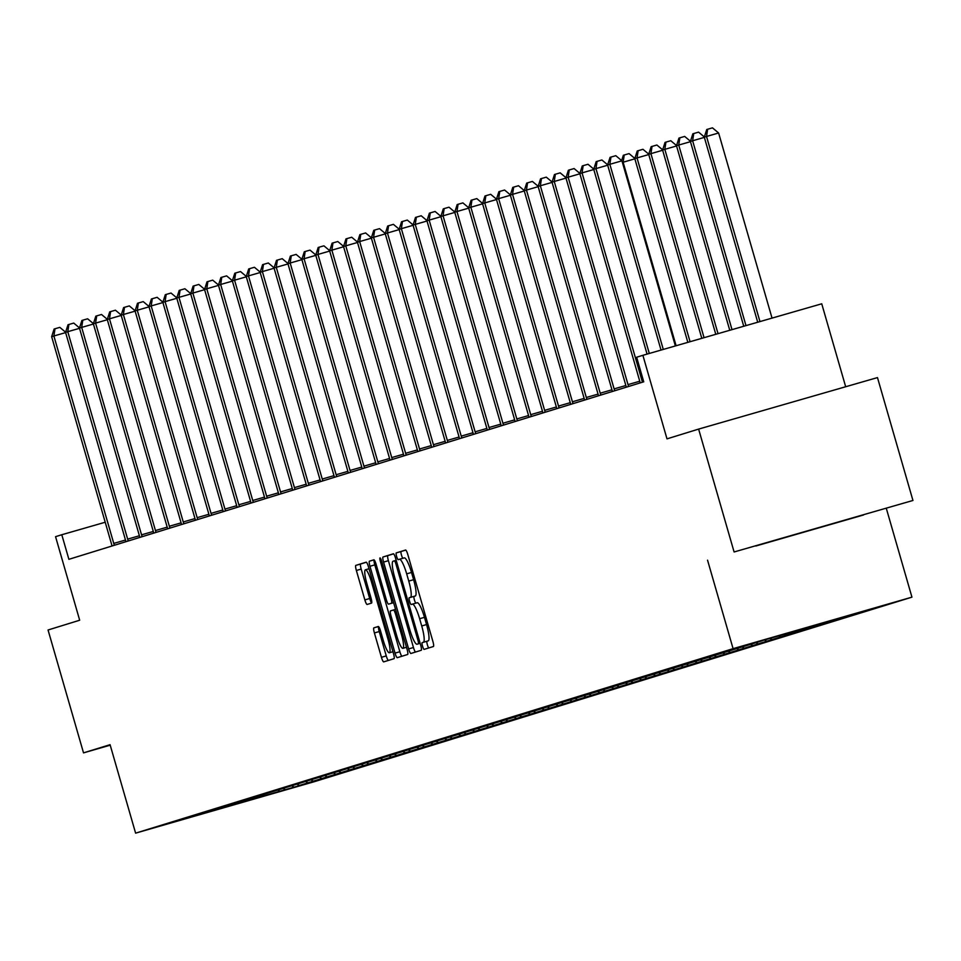 <?xml version="1.0" encoding="UTF-8"?>
<svg xmlns="http://www.w3.org/2000/svg" width="961" height="961" viewBox="0 0 961 961"><rect width="100%" height="100%" fill="white"/><g stroke="black" fill="none" stroke-linecap="round" stroke-linejoin="round"><path stroke-width="1.44" d="M422.54 646.2A3.52 0.637 -106.1 0 0 424.125 649.384L433.411 646.513A5.021 0.913 -106.1 0 0 432.894 641.419L407.824 554.581A5.021 0.913 -106.1 0 0 405.566 550.028L396.268 552.899A3.52 0.637 -106.1 0 0 396.629 556.455A3.52 0.637 -106.1 0 0 398.214 559.65A3.52 0.637 -106.1 0 0 398.226 559.65L399.428 559.278A16.073 2.931 -106.1 0 1 406.683 573.849L408.761 581.093A16.073 2.931 -106.1 0 1 410.419 597.394L409.218 597.766A3.52 0.637 -106.1 0 0 409.59 601.334A3.52 0.637 -106.1 0 0 411.164 604.517A3.52 0.637 -106.1 0 0 411.176 604.517L412.377 604.145A16.073 2.931 -106.1 0 0 412.377 604.145A16.073 2.931 -106.1 0 1 419.633 618.716L421.723 625.959A16.073 2.931 -106.1 0 1 423.381 642.26L422.167 642.633A3.52 0.637 -106.1 0 0 422.54 646.2M417.218 602.751L412.389 604.145L417.206 602.751A16.073 2.931 -106.1 0 0 417.206 602.751A16.073 2.931 -106.1 0 1 424.462 617.334L426.552 624.566A16.073 2.931 -106.1 0 1 428.21 640.867L427.008 641.239A3.52 0.637 -106.1 0 0 427.369 644.807A3.52 0.637 -106.1 0 0 428.786 647.942M405.758 550.064L401.109 551.506A3.52 0.637 -106.1 0 0 401.47 555.074A3.52 0.637 -106.1 0 0 402.971 558.257M399.44 559.266L404.257 557.885A16.073 2.931 -106.1 0 0 404.257 557.885A16.073 2.931 -106.1 0 1 411.512 572.456L413.602 579.699A16.073 2.931 -106.1 0 1 415.26 596L414.059 596.373A3.52 0.637 -106.1 0 0 414.419 599.94A3.52 0.637 -106.1 0 0 415.921 603.124M373.877 627.857A5.021 0.913 -106.1 0 0 374.394 632.951L381.433 657.312A5.021 0.913 -106.1 0 0 383.691 661.877L394.022 658.681A5.021 0.913 -106.1 0 0 393.493 653.588L368.435 566.75A5.021 0.913 -106.1 0 0 366.165 562.185L355.846 565.38A5.021 0.913 -106.1 0 0 356.363 570.474L364.856 599.904A5.021 0.913 -106.1 0 0 367.126 604.457L371.547 603.088A5.021 0.913 -106.1 0 0 371.018 597.994L366.814 583.399A13.43 2.451 -106.1 0 1 365.432 569.777A13.43 2.451 -106.1 0 1 371.487 581.958L387.992 639.125A13.43 2.451 -106.1 0 1 389.373 652.759A13.43 2.451 -106.1 0 1 383.319 640.579L380.568 631.053A5.021 0.913 -106.1 0 0 378.298 626.488L373.877 627.857L378.49 626.524M734.096 551.974L912.95 500.477L734.096 551.974L698.623 429.099L666.994 438.865L642.885 355.306L636.65 357.228L643.738 381.805L68.892 559.314L61.792 534.736L55.558 536.67L79.679 620.229L48.05 629.996L83.523 752.871L110.215 745.183M707.548 560.179L733.087 648.651L135.609 833.151L110.071 744.679L83.523 752.871M408.629 648.915A5.021 0.913 -106.1 0 0 410.888 653.468A5.021 0.913 -106.1 0 0 410.9 653.468L421.218 650.285A5.021 0.913 -106.1 0 0 420.702 645.191L395.632 558.341A5.021 0.913 -106.1 0 0 393.361 553.788L383.043 556.984A5.021 0.913 -106.1 0 0 383.559 562.077L408.629 648.915L413.458 647.522A5.021 0.913 -106.1 0 0 415.536 652.038M407.62 654.489L397.301 657.672A5.021 0.913 -106.1 0 0 397.301 657.672A5.021 0.913 -106.1 0 1 395.031 653.12L369.961 566.269A5.021 0.913 -106.1 0 1 369.444 561.176L373.865 559.819A5.021 0.913 -106.1 0 1 376.123 564.371L386.298 599.592A5.021 0.913 -106.1 0 0 388.556 604.145L391.487 603.244A5.021 0.913 -106.1 0 0 390.971 598.138L380.388 561.476A3.52 0.637 -106.1 0 1 380.027 557.909A3.52 0.637 -106.1 0 1 381.613 561.104L407.092 649.384A5.021 0.913 -106.1 0 1 407.62 654.489M698.623 429.099L877.477 377.589L912.95 500.477M733.087 648.651L911.941 597.153L314.463 781.653L135.609 833.151M297.466 786.05L858.81 612.83L762.409 640.579M297.502 786.158L188.74 817.475L762.337 640.711M283.447 788.597L285.201 789.594M291.928 785.918L293.754 786.951M297.345 784.308L299.099 785.293M305.826 781.617L307.652 782.65M311.244 780.02L312.998 781.005M319.725 777.329L321.551 778.362M325.142 775.719L326.896 776.716M333.623 773.04L335.449 774.073M339.041 771.431L340.795 772.416M347.522 768.74L349.348 769.773M352.939 767.142L354.693 768.127M361.42 764.451L363.246 765.485M366.838 762.842L368.592 763.839M375.319 760.163L377.144 761.196M380.736 758.553L382.49 759.538M389.217 755.875L391.043 756.908M394.635 754.265L396.388 755.25M403.115 751.574L404.941 752.607M408.533 749.964L410.287 750.961M417.014 747.286L418.852 748.319M422.432 745.676L424.197 746.673M430.912 742.997L432.75 744.03M436.33 741.387L438.096 742.372M444.811 738.697L446.649 739.73M450.228 737.099L451.994 738.084M458.709 734.408L460.547 735.441M464.127 732.799L465.893 733.796M472.608 730.12L474.446 731.153M478.025 728.51L479.791 729.495M486.506 725.819L488.344 726.852M491.924 724.222L493.69 725.207M500.405 721.531L502.243 722.564M505.834 719.921L507.588 720.918M514.303 717.242L516.141 718.275M519.733 715.633L521.487 716.618M528.202 712.954L530.04 713.987M533.631 711.344L535.385 712.329M542.1 708.653L543.938 709.686M547.53 707.044L549.284 708.041M555.999 704.365L557.836 705.398M561.428 702.755L563.182 703.752M569.897 700.076L571.735 701.11M575.327 698.467L577.08 699.452M583.795 695.776L585.633 696.809M589.225 694.178L590.979 695.163M597.694 691.488L599.532 692.521M603.124 689.878L604.877 690.875M611.592 687.199L613.43 688.232M617.022 685.589L618.776 686.574M625.503 682.899L627.329 683.932M630.921 681.301L632.674 682.286M639.401 678.61L641.227 679.643M644.819 677L646.573 677.998M653.3 674.322L655.126 675.355M658.717 672.712L660.471 673.697M667.198 670.033L669.024 671.066M672.616 668.424L674.37 669.409M681.097 665.733L682.923 666.766M686.514 664.123L688.268 665.12M694.995 661.444L696.821 662.477M700.413 659.835L702.167 660.832M708.894 657.156L710.72 658.189M714.311 655.546L716.065 656.531M722.792 652.855L724.618 653.888M728.21 651.258L729.964 652.243M736.691 648.567L738.516 649.6M742.108 646.957L743.862 647.954M750.589 644.278L752.427 645.312M756.007 642.669L757.773 643.654M764.488 639.978L766.325 641.011M769.905 638.38L771.671 639.365M778.458 635.738L780.224 636.723M783.828 634.092L785.569 635.077M792.597 631.569L794.122 632.434M798.074 629.996L799.468 630.776M806.832 627.473L808.021 628.146M812.309 625.899L813.366 626.488M821.078 623.377L821.919 623.845M826.556 621.791L827.265 622.199M845.68 386.754L821.739 303.796L642.885 355.306M886.402 508.669L911.941 597.153M105.217 522.243L61.792 534.736M263.122 794.783L264.707 795.912M278.017 790.206L279.855 791.239M755.851 546.004L863.579 514.976L755.851 546.004M393.566 553.836L387.872 555.59A5.021 0.913 -106.1 0 0 388.4 560.683L413.458 647.522M418.299 643.822A3.52 0.637 -106.1 0 0 417.939 640.266L395.932 564.035A3.52 0.637 -106.1 0 0 394.358 560.84A3.52 0.637 -106.1 0 0 394.346 560.84L393.085 561.236A16.073 2.931 -106.1 0 0 394.743 577.537L409.782 629.647A16.073 2.931 -106.1 0 0 417.026 644.218A16.073 2.931 -106.1 0 0 417.038 644.218L420.149 643.293M374.141 559.915A5.021 0.913 -106.1 0 0 374.802 564.876L399.86 651.726A5.021 0.913 -106.1 0 0 401.938 656.243M393.397 602.751L388.556 604.145L393.397 602.751A5.021 0.913 -106.1 0 0 393.397 602.751L393.614 602.679M396.845 636.134A13.43 2.451 -106.1 0 0 402.899 648.327A13.43 2.451 -106.1 0 0 401.518 634.692L395.704 614.547A5.021 0.913 -106.1 0 0 393.445 609.995L390.514 610.896A5.021 0.913 -106.1 0 0 391.031 615.989L396.845 636.134M366.357 562.233L360.675 563.987A5.021 0.913 -106.1 0 0 361.192 569.08L369.697 598.511A5.021 0.913 -106.1 0 0 371.679 602.967M378.574 626.596A5.021 0.913 -106.1 0 0 379.235 631.557L386.262 655.919A5.021 0.913 -106.1 0 0 388.328 660.435M772.043 318.115L718.612 132.99L706.527 136.462L704.293 137.159L757.712 322.235M759.959 321.587L706.527 136.462L707.632 129.242L712.473 127.849L718.612 132.99M704.293 137.159L706.743 129.519L707.632 129.242M675.367 345.948L621.935 160.823L609.851 164.307L663.282 349.432M607.616 164.992L610.067 157.352L610.956 157.075L609.851 164.307L607.616 164.992L661.036 350.068M610.956 157.075L615.797 155.682L621.935 160.823M745.976 325.611L692.629 140.762L690.394 141.447L743.742 326.26M704.365 137.375L692.629 140.762L693.734 133.531L698.575 132.137L704.353 136.979M690.394 141.447L692.845 133.807L693.734 133.531M732.006 329.635L678.73 145.051L676.496 145.736L729.759 330.284M690.466 141.675L678.73 145.051L679.835 137.819L684.676 136.426L690.454 141.267M676.496 145.736L678.947 138.096L679.835 137.819M607.688 165.22L595.952 168.595L649.3 353.456M593.718 169.28L596.168 161.64L597.057 161.364L595.952 168.595L593.718 169.28L647.065 354.092M597.057 161.364L601.898 159.982L607.676 164.824M593.79 169.508L582.042 172.884L641.912 380.316A5.117 0.937 -106.1 0 0 642.513 382.13L642.525 382.178M579.819 173.581L582.27 165.941L583.159 165.664L582.042 172.884L579.819 173.581L639.69 381A5.117 0.937 -106.1 0 1 640.158 382.85L640.17 382.91M583.159 165.664L588 164.271L593.778 169.112M718.023 333.659L664.832 149.339L662.597 150.036L715.789 334.308M676.568 145.964L664.832 149.339L665.937 142.12L670.778 140.726L676.556 145.567M662.597 150.036L665.048 142.396L665.937 142.12M704.053 337.683L650.921 153.64L648.699 154.325L701.806 338.332M662.67 150.252L650.921 153.64L652.038 146.408L656.88 145.015L662.658 149.856M648.699 154.325L651.15 146.685L652.038 146.408M690.07 341.708L637.023 157.928L634.801 158.613L687.836 342.356M648.759 154.553L637.023 157.928L638.14 150.697L642.969 149.303L648.759 154.144M634.801 158.613L637.251 150.973L638.14 150.697M579.879 173.797L568.143 177.184L628.013 384.604A5.117 0.937 -106.1 0 0 628.614 386.418L631.221 385.673M565.921 177.869L568.371 170.229L569.26 169.953L568.143 177.184L565.921 177.869L625.791 385.289A5.117 0.937 -106.1 0 1 626.26 387.151L626.272 387.199M569.26 169.953L574.101 168.559L579.879 173.4M565.981 178.097L554.245 181.473L614.115 388.893A5.117 0.937 -106.1 0 0 614.716 390.707L614.728 390.767M552.022 182.158L554.473 174.518L555.362 174.241L554.245 181.473L552.022 182.158L611.893 389.589A5.117 0.937 -106.1 0 1 612.361 391.439L612.373 391.487M555.362 174.241L560.191 172.848L565.981 177.689M552.082 182.386L540.346 185.761L600.217 393.193A5.117 0.937 -106.1 0 0 600.817 395.007L603.424 394.25M538.124 186.458L540.575 178.818L541.463 178.542L540.346 185.761L538.124 186.458L597.994 393.878A5.117 0.937 -106.1 0 1 598.463 395.728L598.475 395.788M541.463 178.542L546.292 177.148L552.082 181.989M538.184 186.674L526.448 190.062L586.318 397.482A5.117 0.937 -106.1 0 0 586.919 399.295L586.931 399.344M524.225 190.746L526.676 183.107L527.565 182.83L526.448 190.062L524.225 190.746L584.096 398.166A5.117 0.937 -106.1 0 1 584.564 400.028L584.576 400.076M527.565 182.83L532.394 181.437L538.184 186.278M524.286 190.975L512.549 194.35L572.42 401.77A5.117 0.937 -106.1 0 0 573.02 403.584L573.032 403.632M510.327 195.035L512.778 187.395L513.667 187.119L512.549 194.35L510.327 195.035L570.197 402.467A5.117 0.937 -106.1 0 1 570.666 404.317L570.666 404.317M513.667 187.119L518.496 185.725L524.286 190.566M510.387 195.263L498.651 198.639L558.521 406.071A5.117 0.937 -106.1 0 0 559.122 407.884L559.134 407.932M496.429 199.323L498.879 191.683L499.768 191.419L498.651 198.639L496.429 199.323L556.299 406.755A5.117 0.937 -106.1 0 1 556.767 408.605L556.767 408.653M499.768 191.419L504.597 190.026L510.387 194.867M496.489 199.552L484.752 202.927L544.623 410.359A5.117 0.937 -106.1 0 0 545.223 412.173L545.235 412.221M482.53 203.624L484.981 195.984L485.87 195.708L484.752 202.927L482.53 203.624L542.4 411.044A5.117 0.937 -106.1 0 1 542.857 412.906L542.857 412.906M485.87 195.708L490.699 194.314L496.477 199.155M482.59 203.84L470.854 207.228L530.724 414.647A5.117 0.937 -106.1 0 0 531.325 416.461L531.337 416.509M468.632 207.912L471.082 200.272L471.971 199.996L470.854 207.228L468.632 207.912L528.502 415.332A5.117 0.937 -106.1 0 1 528.958 417.194L528.97 417.242M471.971 199.996L476.8 198.603L482.578 203.444M468.692 208.141L456.955 211.516L516.826 418.936A5.117 0.937 -106.1 0 0 517.426 420.762L517.438 420.81M454.733 212.201L457.184 204.561L458.073 204.285L456.955 211.516L454.733 212.201L514.603 419.633A5.117 0.937 -106.1 0 1 515.06 421.483L515.072 421.531M458.073 204.285L462.902 202.903L468.68 207.744M454.793 212.429L443.057 215.805L502.927 423.236A5.117 0.937 -106.1 0 0 503.528 425.05L503.54 425.098M440.835 216.501L443.285 208.861L444.174 208.585L443.057 215.805L440.835 216.501L500.705 423.921A5.117 0.937 -106.1 0 1 501.161 425.771L501.174 425.831M444.174 208.585L449.003 207.192L454.781 212.033M440.895 216.718L429.159 220.105L489.029 427.525A5.117 0.937 -106.1 0 0 489.617 429.339L489.642 429.387M426.936 220.79L429.387 213.15L430.276 212.874L429.159 220.105L426.936 220.79L486.807 428.21A5.117 0.937 -106.1 0 1 487.263 430.072L487.275 430.12M430.276 212.874L435.105 211.48L440.883 216.321M426.996 221.018L415.26 224.393L475.13 431.813A5.117 0.937 -106.1 0 0 475.719 433.627L475.743 433.687M413.038 225.078L415.476 217.438L416.377 217.162L415.26 224.393L413.038 225.078L472.908 432.51A5.117 0.937 -106.1 0 1 473.365 434.36L473.377 434.408M416.377 217.162L421.206 215.769L426.984 220.61M413.098 225.306L401.362 228.682L461.232 436.114A5.117 0.937 -106.1 0 0 461.821 437.928L461.845 437.976M399.139 229.379L401.578 221.739L402.479 221.462L401.362 228.682L399.139 229.379L459.01 436.799A5.117 0.937 -106.1 0 1 459.466 438.648L459.478 438.709M402.479 221.462L407.308 220.069L413.086 224.91M399.199 229.595L387.463 232.982L447.333 440.402A5.117 0.937 -106.1 0 0 447.922 442.216L450.529 441.471M385.229 233.667L387.679 226.027L388.58 225.751L387.463 232.982L385.229 233.667L445.099 441.087A5.117 0.937 -106.1 0 1 445.568 442.949L445.58 442.997M388.58 225.751L393.409 224.357L399.187 229.198M385.301 233.895L373.565 237.271L433.435 444.691A5.117 0.937 -106.1 0 0 434.024 446.505L434.048 446.553M371.33 237.956L373.781 230.316L374.682 230.039L373.565 237.271L371.33 237.956L431.201 445.387A5.117 0.937 -106.1 0 1 431.669 447.237L431.681 447.285M374.682 230.039L379.511 228.646L385.289 233.487M371.402 238.184L359.666 241.559L419.537 448.991A5.117 0.937 -106.1 0 0 420.125 450.805L422.732 450.048M357.432 242.244L359.882 234.604L360.771 234.34L359.666 241.559L357.432 242.244L417.302 449.676A5.117 0.937 -106.1 0 1 417.771 451.526L417.771 451.526M360.771 234.34L365.612 232.946L371.39 237.787M357.504 242.472L345.768 245.848L405.638 453.28A5.117 0.937 -106.1 0 0 406.227 455.094L406.251 455.142M343.533 246.545L345.984 238.905L346.873 238.628L345.768 245.848L343.533 246.545L403.404 453.964A5.117 0.937 -106.1 0 1 403.872 455.826L403.884 455.874M346.873 238.628L351.714 237.235L357.492 242.076M343.606 246.761L331.869 250.148L391.74 457.568A5.117 0.937 -106.1 0 0 392.328 459.382L392.352 459.43M329.635 250.833L332.086 243.193L332.974 242.917L331.869 250.148L329.635 250.833L389.505 458.253A5.117 0.937 -106.1 0 1 389.974 460.115L389.974 460.115M332.974 242.917L337.816 241.523L343.594 246.364M329.707 251.061L317.971 254.437L377.841 461.857A5.117 0.937 -106.1 0 0 378.43 463.682L378.454 463.731M315.737 255.121L318.187 247.482L319.076 247.205L317.971 254.437L315.737 255.121L375.607 462.553A5.117 0.937 -106.1 0 1 376.075 464.403L376.087 464.451M319.076 247.205L323.917 245.824L329.695 250.665M676.1 345.732L623.124 162.217L622.404 162.445M634.861 158.841L623.124 162.217L624.242 154.997L629.071 153.604L634.861 158.445M621.647 160.583L623.353 155.262L624.242 154.997M315.809 255.35L304.072 258.725L363.943 466.157A5.117 0.937 -106.1 0 0 364.531 467.971L364.555 468.019M301.838 259.422L304.289 251.782L305.178 251.506L304.072 258.725L301.838 259.422L361.708 466.842A5.117 0.937 -106.1 0 1 362.177 468.692L362.189 468.752M305.178 251.506L310.019 250.112L315.797 254.953M301.91 259.638L290.174 263.026L350.044 470.446A5.117 0.937 -106.1 0 0 350.633 472.259L350.657 472.307M287.94 263.71L290.39 256.07L291.279 255.794L290.174 263.026L287.94 263.71L347.81 471.13A5.117 0.937 -106.1 0 1 348.278 472.992L348.29 473.04M291.279 255.794L296.12 254.401L301.898 259.242M288.012 263.939L276.275 267.314L336.146 474.734A5.117 0.937 -106.1 0 0 336.734 476.548L336.746 476.608M274.041 267.999L276.492 260.359L277.381 260.083L276.275 267.314L274.041 267.999L333.911 475.431A5.117 0.937 -106.1 0 1 334.38 477.281L334.392 477.329M277.381 260.083L282.222 258.689L288 263.53M274.113 268.227L262.377 271.603L322.247 479.034A5.117 0.937 -106.1 0 0 322.836 480.848L322.848 480.896M260.143 272.299L262.593 264.659L263.482 264.383L262.377 271.603L260.143 272.299L320.013 479.719A5.117 0.937 -106.1 0 1 320.481 481.569L320.493 481.629M263.482 264.383L268.323 262.99L274.101 267.831M260.215 272.516L248.467 275.903L308.337 483.323A5.117 0.937 -106.1 0 0 308.937 485.137L308.949 485.185M246.244 276.588L248.695 268.948L249.584 268.672L248.467 275.903L246.244 276.588L306.115 484.008A5.117 0.937 -106.1 0 1 306.583 485.87L306.595 485.918M249.584 268.672L254.425 267.278L260.203 272.119M246.304 276.816L234.568 280.192L294.438 487.611A5.117 0.937 -106.1 0 0 295.039 489.425L297.646 488.681M232.346 280.876L234.796 273.236L235.685 272.96L234.568 280.192L232.346 280.876L292.216 488.308A5.117 0.937 -106.1 0 1 292.685 490.158L292.697 490.206M235.685 272.96L240.514 271.567L246.304 276.408M232.406 281.105L220.67 284.48L280.54 491.912A5.117 0.937 -106.1 0 0 281.141 493.726L281.153 493.774M218.447 285.165L220.898 277.525L221.787 277.261L220.67 284.48L218.447 285.165L278.318 492.597A5.117 0.937 -106.1 0 1 278.786 494.447L278.798 494.495M221.787 277.261L226.616 275.867L232.406 280.708M218.507 285.393L206.771 288.768L266.641 496.2A5.117 0.937 -106.1 0 0 267.242 498.014L267.254 498.062M204.549 289.465L206.999 281.825L207.888 281.549L206.771 288.768L204.549 289.465L264.419 496.885A5.117 0.937 -106.1 0 1 264.888 498.747L264.9 498.795M207.888 281.549L212.717 280.156L218.507 284.997M204.609 289.681L192.873 293.069L252.743 500.489A5.117 0.937 -106.1 0 0 253.344 502.303L253.356 502.351M190.65 293.754L193.101 286.114L193.99 285.837L192.873 293.069L190.65 293.754L250.521 501.174A5.117 0.937 -106.1 0 1 250.989 503.035L250.989 503.083M193.99 285.837L198.819 284.444L204.609 289.285M190.71 293.982L178.974 297.357L238.845 504.777A5.117 0.937 -106.1 0 0 239.445 506.603L242.04 505.846M176.752 298.042L179.202 290.402L180.091 290.126L178.974 297.357L176.752 298.042L236.622 505.474A5.117 0.937 -106.1 0 1 237.091 507.324L237.091 507.324M180.091 290.126L184.92 288.744L190.71 293.585M176.812 298.27L165.076 301.646L224.946 509.078A5.117 0.937 -106.1 0 0 225.547 510.892L225.559 510.94M162.853 302.343L165.304 294.703L166.193 294.426L165.076 301.646L162.853 302.343L222.724 509.762A5.117 0.937 -106.1 0 1 223.192 511.612L223.192 511.672M166.193 294.426L171.022 293.033L176.812 297.874M162.914 302.559L151.177 305.946L211.048 513.366A5.117 0.937 -106.1 0 0 211.648 515.18L211.66 515.228M148.955 306.631L151.406 298.991L152.294 298.715L151.177 305.946L148.955 306.631L208.825 514.051A5.117 0.937 -106.1 0 1 209.282 515.913L209.294 515.961M152.294 298.715L157.124 297.321L162.902 302.162M149.015 306.859L137.279 310.235L197.149 517.655A5.117 0.937 -106.1 0 0 197.75 519.469L197.762 519.529M135.057 310.92L137.507 303.28L138.396 303.003L137.279 310.235L135.057 310.92L194.927 518.351A5.117 0.937 -106.1 0 1 195.383 520.201L195.395 520.249M138.396 303.003L143.225 301.61L149.003 306.451M135.117 311.148L123.38 314.523L183.251 521.955A5.117 0.937 -106.1 0 0 183.851 523.769L183.863 523.817M121.158 315.22L123.609 307.58L124.498 307.304L123.38 314.523L121.158 315.22L181.028 522.64A5.117 0.937 -106.1 0 1 181.485 524.49L181.497 524.55M124.498 307.304L129.327 305.91L135.105 310.751M121.218 315.436L109.482 318.824L169.352 526.244A5.117 0.937 -106.1 0 0 169.941 528.057L169.965 528.106M107.26 319.508L109.71 311.869L110.599 311.592L109.482 318.824L107.26 319.508L167.13 526.928A5.117 0.937 -106.1 0 1 167.586 528.79L167.598 528.838M110.599 311.592L115.428 310.199L121.206 315.04M107.32 319.737L95.583 323.112L155.454 530.532A5.117 0.937 -106.1 0 0 156.042 532.346L156.066 532.394M93.361 323.797L95.812 316.157L96.701 315.881L95.583 323.112L93.361 323.797L153.231 531.229A5.117 0.937 -106.1 0 1 153.688 533.079L153.7 533.127M96.701 315.881L101.53 314.487L107.308 319.328M93.421 324.025L81.685 327.401L141.555 534.833A5.117 0.937 -106.1 0 0 142.144 536.646L142.168 536.694M79.463 328.085L81.901 320.445L82.802 320.181L81.685 327.401L79.463 328.085L139.333 535.517A5.117 0.937 -106.1 0 1 139.789 537.367L139.801 537.415M82.802 320.181L87.631 318.788L93.409 323.629M79.523 328.314L67.787 331.689L127.657 539.121A5.117 0.937 -106.1 0 0 128.245 540.935L128.269 540.983M65.564 332.386L68.003 324.746L68.904 324.47L67.787 331.689L65.564 332.386L125.423 539.806A5.117 0.937 -106.1 0 1 125.891 541.668L125.903 541.716M68.904 324.47L73.733 323.076L79.511 327.917M65.624 332.602L53.888 335.99L113.758 543.409A5.117 0.937 -106.1 0 0 114.347 545.223L116.954 544.479M51.654 336.674L54.104 329.034L55.005 328.758L53.888 335.99L51.654 336.674L111.524 544.094A5.117 0.937 -106.1 0 1 111.993 545.956L112.005 546.004M55.005 328.758L59.834 327.365L65.612 332.206M428.21 640.867L423.381 642.26M426.552 624.566L421.723 625.959M424.462 617.334L419.633 618.716M414.059 596.373L409.218 597.766M415.26 596L410.419 597.394M413.602 579.699L408.761 581.093M411.512 572.456L406.683 573.849M401.109 551.506L396.268 552.899M427.008 641.239L422.167 642.633M388.4 560.683L383.559 562.077M387.872 555.59L383.043 556.984M419.176 639.906L417.939 640.266M397.169 563.675L395.932 564.035M396.196 560.311L394.346 560.84L396.196 560.311M420.161 643.317L417.038 644.218L420.161 643.317M399.86 651.726L395.031 653.12M374.802 564.876L369.961 566.269M374.057 559.855L369.444 561.176M393.602 602.631L391.487 603.244M392.208 597.79L390.971 598.138M381.625 561.116L380.388 561.476M402.755 634.332L401.518 634.692M396.941 614.187L395.704 614.547M395.548 609.382L393.445 609.995L395.548 609.382M389.217 638.777L387.992 639.125M372.724 581.609L371.487 581.958M369.697 598.511L364.856 599.904M361.192 569.08L356.363 570.474M360.675 563.987L355.846 565.38M386.262 655.919L381.433 657.312M379.235 631.557L374.394 632.951M641.912 380.316L643.197 379.943M642.513 382.13L643.726 381.781M628.013 384.604L639.75 381.229M614.115 388.893L625.851 385.517M614.716 390.707L617.322 389.962M600.217 393.193L611.953 389.806M586.318 397.482L598.054 394.106M586.919 399.295L589.513 398.551M572.42 401.77L584.156 398.395M573.02 403.584L575.615 402.839M558.521 406.071L570.257 402.683M559.122 407.884L561.717 407.128M544.623 410.359L556.359 406.983M545.223 412.173L547.818 411.428M530.724 414.647L542.46 411.272M531.325 416.461L533.92 415.717M516.826 418.936L528.562 415.56M517.426 420.762L520.021 420.005M502.927 423.236L514.664 419.849M503.528 425.05L506.123 424.294M489.029 427.525L500.765 424.149M489.617 429.339L492.224 428.594M475.13 431.813L486.867 428.438M475.719 433.627L478.326 432.882M461.232 436.114L472.968 432.726M461.821 437.928L464.427 437.171M447.333 440.402L459.07 437.027M433.435 444.691L445.171 441.315M434.024 446.505L436.63 445.76M419.537 448.991L431.273 445.604M405.638 453.28L417.374 449.904M406.227 455.094L408.833 454.349M391.74 457.568L403.476 454.193M392.328 459.382L394.935 458.637M377.841 461.857L389.577 458.481M378.43 463.682L381.036 462.926M363.943 466.157L375.679 462.77M364.531 467.971L367.138 467.214M350.044 470.446L361.78 467.07M350.633 472.259L353.24 471.515M336.146 474.734L347.87 471.358M336.734 476.548L339.341 475.803M322.247 479.034L333.972 475.647M322.836 480.848L325.443 480.092M308.337 483.323L320.073 479.947M308.937 485.137L311.544 484.392M294.438 487.611L306.175 484.236M280.54 491.912L292.276 488.524M281.141 493.726L283.747 492.969M266.641 496.2L278.378 492.825M267.242 498.014L269.849 497.269M252.743 500.489L264.479 497.113M253.344 502.303L255.938 501.558M238.845 504.777L250.581 501.402M224.946 509.078L236.682 505.69M225.547 510.892L228.141 510.135M211.048 513.366L222.784 509.991M211.648 515.18L214.243 514.435M197.149 517.655L208.885 514.279M197.75 519.469L200.344 518.724M183.251 521.955L194.987 518.568M183.851 523.769L186.446 523.012M169.352 526.244L181.088 522.868M169.941 528.057L172.548 527.313M155.454 530.532L167.19 527.157M156.042 532.346L158.649 531.601M141.555 534.833L153.292 531.445M142.144 536.646L144.751 535.89M127.657 539.121L139.393 535.745M128.245 540.935L130.852 540.19M113.758 543.409L125.495 540.034M404.269 557.885L399.428 559.278M406.491 647.282L402.899 648.327M392.965 651.726L389.373 652.759M369.012 568.744L365.432 569.777"/></g></svg>
